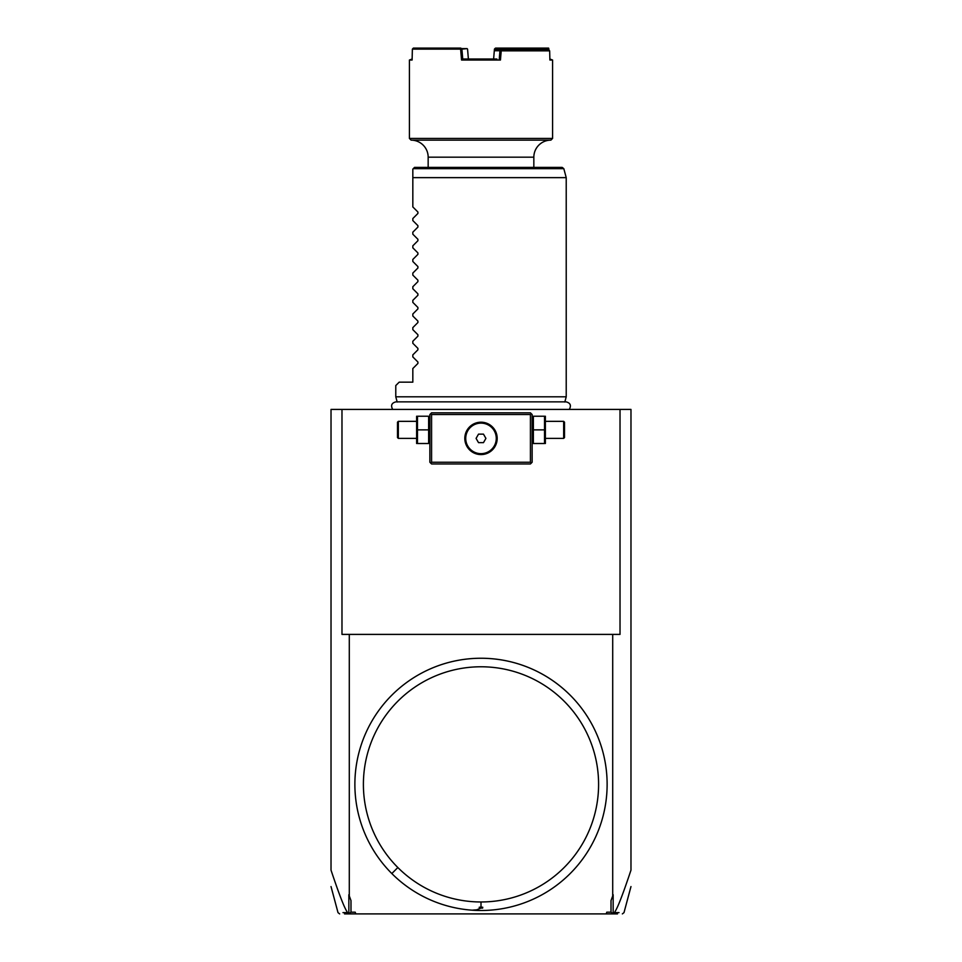 <?xml version="1.0" encoding="UTF-8"?>
<svg xmlns="http://www.w3.org/2000/svg" width="962" height="962" viewBox="0 0 962 962"><rect width="100%" height="100%" fill="white"/><g stroke="black" fill="none" stroke-linecap="round" stroke-linejoin="round"><path stroke-width="1.44" d="M617.484 913.9L606.168 913.9L606.794 912.192L611.014 912.192L611.014 900.6L613.155 894.708L613.155 912.89L611.82 913.9M350.986 912.192L349.543 913.311L348.845 912.89L348.845 894.708L350.986 900.6L350.986 912.192L355.206 912.192L355.832 913.9L606.168 913.9M355.832 913.9L344.516 913.9M613.155 912.89L614.465 912.625C616.654 908.982 619.66 903.979 630.976 870.165L630.976 409.415L341.979 409.415L341.979 634.391L612.71 634.391L612.71 895.911M619.023 912.601L614.465 912.625M612.457 913.311L611.014 912.192M349.29 895.911L349.29 634.391M481 907.082L479.244 907.25L479.341 908.104L482.659 908.104L482.756 907.25L481 907.082L481 901.971A117.604 117.604 0 0 0 594.588 753.931A117.604 117.604 0 0 0 422.198 682.527A117.604 117.604 0 0 0 397.847 867.532L391.823 873.556A126.118 126.118 0 0 1 391.823 695.189A126.118 126.118 0 0 1 595.755 836.699A126.118 126.118 0 0 1 391.823 873.556A126.118 126.118 0 0 1 391.823 695.189A126.118 126.118 0 0 1 570.177 695.189M331.024 869.768L331.024 409.415L341.979 409.415M331.024 870.165C342.352 903.979 345.358 908.994 347.535 912.625L348.845 912.89M620.021 409.415L620.021 634.391L612.71 634.391M347.535 912.625L342.977 912.613M349.543 913.311L350.18 913.9M397.186 402.032L395.779 396.801L566.221 396.801L564.814 402.032M413.263 168.663L563.816 168.663L562.169 167.4L414.526 167.4L412.83 169.108L412.83 177.633L566.221 177.633L566.221 396.801M395.779 396.801L395.779 385.558L399.194 382.154L412.83 382.154L412.83 368.518L417.905 363.444L417.905 362.001L412.83 356.926L412.83 354.882L417.905 349.807L417.905 348.364L412.83 343.29L412.83 341.245L417.905 336.171L417.905 334.728L412.83 329.653L412.83 327.609L417.905 322.535L417.905 321.092L412.83 316.017L412.83 313.985L417.905 308.898L417.905 307.455L412.83 302.381L412.83 300.348L417.905 295.274L417.905 293.819L412.83 288.744L412.83 286.712L417.905 281.638L417.905 280.183L412.83 275.108L412.83 273.076L417.905 268.001L417.905 266.558L412.83 261.484L412.83 259.439L417.905 254.365L417.905 252.922L412.83 247.847L412.83 245.803L417.905 240.728L417.905 239.285L412.83 234.211L412.83 232.167L417.905 227.092L417.905 225.649L412.83 220.575L412.83 218.542L417.905 213.456L417.905 212.013L412.83 206.938L412.83 169.108M428.162 167.4L428.162 157.179A17.039 17.039 0 0 0 411.123 140.139L550.877 140.139A17.039 17.039 0 0 0 533.838 157.179L428.162 157.179M533.838 167.4L533.838 157.179M501.226 50.83L501.358 49.808L548.556 49.808L549.663 50.83L501.226 50.83L500.444 60.029L461.556 60.029L460.63 49.122L412.373 49.122L412.109 60.029L409.415 60.029L409.415 138.432L552.585 138.432L550.877 140.139M549.663 50.83L549.891 60.029L552.585 60.029L549.867 59.007M494.829 48.629L526.587 49.122L527.537 48.1L495.514 48.1L494.444 49.122L493.614 59.019L494.3 50.77L495.683 49.808M527.537 48.1L548.617 48.1L548.905 49.122L527.188 48.629M548.929 50.144L548.905 49.122M501.358 49.808L495.394 49.808M527.477 49.808L548.268 49.808M500.444 60.029L499.266 59.007L499.951 50.745L494.312 50.733M460.63 49.122L461.904 49.122L462.734 59.007L496.909 59.007M501.154 50.758L499.951 50.745L500.829 49.808M465.091 59.007L462.734 59.007L461.556 60.029M461.231 48.593L467.171 48.629L461.904 49.122M412.373 49.122L413.383 48.1L460.834 48.1M412.133 59.007L409.415 60.029M495.045 50.108L495.129 49.122M526.587 49.122L526.599 49.808M468.386 59.019L467.556 49.122M527.825 49.122L527.837 49.808M531.277 413.684L530.423 412.83L431.577 412.83L429.87 414.526L429.87 462.253L431.577 463.961L530.423 463.961L532.13 462.253L532.13 414.526L531.277 413.684L530.423 414.526L431.577 414.526L430.723 413.684M431.577 414.526L431.577 462.253L530.423 462.253L531.277 463.107M530.423 462.253L530.423 414.526M483.537 422.402L481 422.198A16.186 16.186 0 0 1 497.186 438.395A16.186 16.186 0 0 1 481 454.581A16.186 16.186 0 0 1 464.814 438.395A16.186 16.186 0 0 1 481 422.198L478.463 422.402M431.577 462.253L430.723 463.107M477.621 422.558L475.084 423.316M474.326 423.641L472.751 424.458M471.993 424.939L470.55 426.034M469.865 426.635L468.614 427.958M467.532 429.413L466.618 430.964M466.233 431.758L465.596 433.381M465.355 434.211L465.163 435.04M464.983 436.063L464.899 436.712M464.826 437.554L464.826 439.225M464.899 440.067L465.151 441.678M465.163 441.738L465.355 442.568M465.596 443.398L466.233 445.021M466.618 445.827L467.532 447.366M468.614 448.821L469.865 450.144M470.55 450.757L471.993 451.839M472.751 452.32L474.326 453.138M475.096 453.463L477.621 454.22M478.463 454.377L483.537 454.377M484.379 454.22L486.928 453.463M487.674 453.138L489.249 452.32M490.007 451.839L491.45 450.757M492.135 450.144L493.386 448.821M494.468 447.366L495.382 445.827M495.767 445.021L496.404 443.398M496.645 442.568L496.837 441.738M497.017 440.764L497.101 440.067M497.174 439.225L497.186 438.407M497.186 438.395L497.174 437.554M497.101 436.712L496.861 435.113M496.837 435.04L496.645 434.211M496.404 433.381L495.767 431.758M495.382 430.964L494.468 429.413M493.386 427.958L492.135 426.635M491.45 426.034L490.007 424.939M489.249 424.458L487.674 423.641M486.904 423.316L484.379 422.558M481 453.667A15.272 15.272 0 0 0 496.272 438.395A15.272 15.272 0 0 0 481 423.124A15.272 15.272 0 0 1 496.272 438.395A15.272 15.272 0 0 1 481 453.667A15.272 15.272 0 0 1 465.728 438.395A15.272 15.272 0 0 1 481 423.124A15.272 15.272 0 0 0 465.728 438.395A15.272 15.272 0 0 0 481 453.667M476.082 438.395L478.535 442.652L483.465 442.652L485.918 438.395L483.465 434.127L478.535 434.127L476.082 438.395M417.472 429.87L417.472 443.506L428.631 443.506L428.631 416.233L417.472 416.233L417.472 429.87L428.631 429.87M416.618 416.233L416.618 443.506M398.34 438.395L398.34 421.344L397.486 422.198L397.486 437.542L398.34 438.395L416.233 438.395M533.369 429.87L533.369 443.506L544.528 443.506L544.528 429.87L533.369 429.87L533.369 416.233L544.528 416.233L544.528 429.87M545.382 416.233L545.382 443.506M545.767 421.344L563.66 421.344L563.66 438.395L545.767 438.395M563.66 438.395L564.514 437.542L564.514 422.198L563.66 421.344M481 901.971A117.604 117.604 0 0 1 397.847 867.532M479.244 907.25L482.756 907.25M481 908.104L476.695 909.811L472.15 910.184M630.976 886.567L623.989 912.637L622.354 913.9M339.646 913.9L338.011 912.637L331.024 886.567M569.276 409.415C571.488 405.507 570.418 402.982 566.065 401.851L395.935 401.851C391.582 402.982 390.512 405.507 392.724 409.415M563.816 168.663L566.221 177.633M552.585 138.432L552.585 60.029M409.415 138.432L411.123 140.139M429.87 442.544L429.485 443.506M429.87 417.195L429.485 416.233M416.233 421.344L398.34 421.344M532.13 442.544L532.515 443.506M532.13 417.195L532.515 416.233"/></g></svg>
